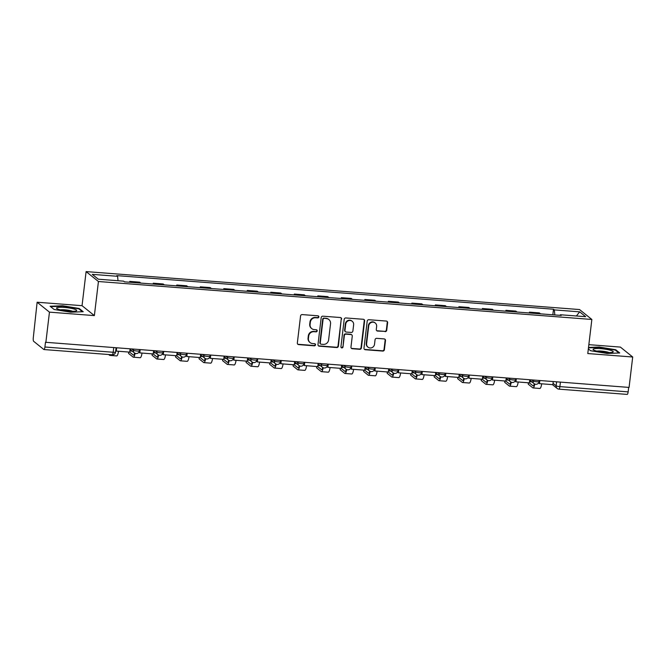 <?xml version="1.0" encoding="UTF-8"?>
<svg xmlns="http://www.w3.org/2000/svg" width="666" height="666" viewBox="0 0 666 666"><rect width="100%" height="100%" fill="white"/><g stroke="black" fill="none" stroke-linecap="round" stroke-linejoin="round"><path stroke-width="1" d="M318.848 316.933A1.074 1.024 128.8 0 0 317.94 315.801L302.222 314.593A1.532 1.465 128.8 0 0 300.566 315.975L297.344 342.99A1.532 1.465 128.8 0 0 298.643 344.605L314.36 345.812A1.074 1.024 128.8 0 0 315.16 343.922A1.074 1.024 128.8 0 0 314.61 343.706L312.579 343.556A4.903 4.679 128.8 0 1 308.416 338.386L308.683 336.139A4.903 4.679 128.8 0 1 313.994 331.701L316.025 331.859A1.074 1.024 128.8 0 0 316.825 329.97A1.074 1.024 128.8 0 0 316.275 329.753L314.244 329.595A4.903 4.679 128.8 0 1 310.081 324.434L310.348 322.186A4.903 4.679 128.8 0 1 315.659 317.749L317.69 317.898A1.074 1.024 128.8 0 0 318.848 316.933M311.746 328.613L311.388 328.33A4.903 4.679 128.8 0 1 309.723 324.142L309.99 321.894A4.903 4.679 128.8 0 1 315.301 317.457L317.332 317.615A1.074 1.024 128.8 0 0 318.29 315.892M297.694 344.131A1.532 1.465 128.8 0 0 298.285 344.314L314.002 345.521A1.074 1.024 128.8 0 0 314.96 343.798M310.081 342.574L309.723 342.282A4.903 4.679 128.8 0 1 308.058 338.095L308.325 335.847A4.903 4.679 128.8 0 1 313.636 331.41L315.667 331.568A1.074 1.024 128.8 0 0 316.625 329.845M385.056 331.643A1.532 1.465 128.8 0 0 386.721 330.253L387.62 322.677A1.532 1.465 128.8 0 0 386.322 321.062L368.864 319.722A1.532 1.465 128.8 0 0 367.207 321.104L363.986 348.11A1.532 1.465 128.8 0 0 365.284 349.725L382.742 351.074A1.532 1.465 128.8 0 0 384.399 349.683L385.489 340.534A1.532 1.465 128.8 0 0 384.19 338.919L376.723 338.345A1.532 1.465 128.8 0 0 375.066 339.727L374.525 344.264A4.096 3.913 128.8 0 1 367.998 347.153A4.096 3.913 128.8 0 1 366.608 343.656L368.731 325.882A4.096 3.913 128.8 0 1 375.249 322.993A4.096 3.913 128.8 0 1 376.64 326.49L376.29 329.454A1.532 1.465 128.8 0 0 377.589 331.069L384.698 331.352A1.532 1.465 128.8 0 0 386.355 329.961L387.262 322.386A1.532 1.465 128.8 0 0 386.913 321.237M94.372 315.601L82.043 305.677L37.13 302.231L49.459 312.146L94.372 315.601L98.435 281.51L591.858 319.464L587.787 353.554L632.7 357.001L629.07 387.421L45.479 342.274L44.913 347.011L113.178 352.264A3.122 0.508 6.8 0 0 115.559 352.056L116.051 347.96M49.459 312.146L45.837 342.565M341.616 319.139A1.532 1.465 128.8 0 0 340.318 317.524L322.86 316.184A1.532 1.465 128.8 0 0 321.203 317.565L317.982 344.572A1.532 1.465 128.8 0 0 319.28 346.187L336.738 347.527A1.532 1.465 128.8 0 0 338.395 346.145L341.258 318.848A1.532 1.465 128.8 0 0 340.909 317.699M345.862 317.948L363.32 319.289A1.532 1.465 128.8 0 1 364.618 320.904L361.397 347.91A1.532 1.465 128.8 0 1 359.74 349.3L352.272 348.726A1.532 1.465 128.8 0 1 350.965 347.111L352.272 336.155A1.532 1.465 128.8 0 0 350.974 334.548L346.02 334.166A1.532 1.465 128.8 0 0 344.364 335.547L342.998 346.953A1.074 1.024 128.8 0 1 341.292 347.71A1.074 1.024 128.8 0 1 340.934 346.795L344.205 319.339A1.532 1.465 128.8 0 1 345.862 317.948M37.13 302.231L33.3 337.67A3.122 0.774 -85.6 0 0 33.658 341.308L43.831 349.492A3.122 0.774 -85.6 0 0 43.956 349.542A3.122 0.774 -85.6 0 0 44.913 347.011M82.043 305.677L86.105 271.595L579.528 309.548L591.858 319.464M632.7 357.001L620.371 347.086L588.852 344.663M628.679 387.396L628.146 391.874A3.122 0.774 94.4 0 1 627.189 394.405L558.916 389.152A3.122 0.774 -85.6 0 0 559.881 386.621L628.146 391.874M140.834 283.1A7.176 1.773 -85.6 0 0 140.784 283.05L130.836 282.284A7.176 1.773 94.4 0 1 130.886 282.334M130.836 282.284L129.737 281.402L129.645 282.234M140.784 283.05L139.685 282.168L129.737 281.402M153.155 284.049L153.255 283.216L154.346 284.099A7.176 1.773 94.4 0 1 154.404 284.141M164.344 284.906A7.176 1.773 -85.6 0 0 164.294 284.857L163.195 283.982L153.255 283.216M176.665 285.856L176.765 285.023L177.855 285.905A7.176 1.773 94.4 0 1 177.914 285.947M187.854 286.713A7.176 1.773 -85.6 0 0 187.804 286.671L186.705 285.789L176.765 285.023M200.175 287.662L200.275 286.83L201.365 287.712A7.176 1.773 94.4 0 1 201.423 287.762M211.363 288.52A7.176 1.773 -85.6 0 0 211.313 288.478L210.215 287.595L200.275 286.83M223.684 289.469L223.784 288.636L224.875 289.519A7.176 1.773 94.4 0 1 224.933 289.568M234.882 290.334A7.176 1.773 -85.6 0 0 234.823 290.284L233.733 289.402L223.784 288.636M247.194 291.275L247.294 290.443L248.385 291.325A7.176 1.773 94.4 0 1 248.443 291.375M258.391 292.141A7.176 1.773 -85.6 0 0 258.333 292.091L257.243 291.209L247.294 290.443M270.704 293.09L270.804 292.257L271.903 293.14A7.176 1.773 94.4 0 1 271.953 293.182M281.901 293.947A7.176 1.773 -85.6 0 0 281.843 293.906L280.752 293.023L270.804 292.257M294.214 294.896L294.314 294.064L295.413 294.946A7.176 1.773 94.4 0 1 295.463 294.988M305.411 295.754A7.176 1.773 -85.6 0 0 305.353 295.712L304.262 294.83L294.314 294.064M317.724 296.703L317.824 295.87L318.922 296.753A7.176 1.773 94.4 0 1 318.972 296.803M328.921 297.569A7.176 1.773 -85.6 0 0 328.862 297.519L327.772 296.636L317.824 295.87M341.233 298.51L341.333 297.677L342.432 298.559A7.176 1.773 94.4 0 1 342.482 298.609M352.431 299.375A7.176 1.773 -85.6 0 0 352.381 299.325L351.282 298.443L341.333 297.677M364.743 300.324L364.843 299.492L365.942 300.374A7.176 1.773 94.4 0 1 365.992 300.416M375.94 301.182A7.176 1.773 -85.6 0 0 375.89 301.132L374.791 300.249L364.843 299.492M388.253 302.131L388.353 301.298L389.452 302.181A7.176 1.773 94.4 0 1 389.502 302.222M399.45 302.988A7.176 1.773 -85.6 0 0 399.4 302.947L398.301 302.064L388.353 301.298M411.763 303.937L411.863 303.105L412.962 303.987A7.176 1.773 94.4 0 1 413.012 304.029M422.96 304.795A7.176 1.773 -85.6 0 0 422.91 304.753L421.811 303.871L411.863 303.105M435.273 305.744L435.373 304.911L436.471 305.794A7.176 1.773 94.4 0 1 436.521 305.844M446.47 306.61A7.176 1.773 -85.6 0 0 446.42 306.56L445.321 305.677L435.373 304.911M458.782 307.55L458.882 306.718L459.981 307.6A7.176 1.773 94.4 0 1 460.031 307.65M469.98 308.416A7.176 1.773 -85.6 0 0 469.93 308.366L468.831 307.484L458.882 306.718M482.301 309.365L482.392 308.533L483.491 309.415A7.176 1.773 94.4 0 1 483.541 309.457M493.489 310.223A7.176 1.773 -85.6 0 0 493.439 310.181L492.34 309.299L482.392 308.533M505.81 311.172L505.91 310.339L507.001 311.222A7.176 1.773 94.4 0 1 507.051 311.263M516.999 312.029A7.176 1.773 -85.6 0 0 516.949 311.988L515.85 311.105L505.91 310.339M529.32 312.978L529.42 312.146L530.511 313.028A7.176 1.773 94.4 0 1 530.569 313.078M540.509 313.836A7.176 1.773 -85.6 0 0 540.459 313.794L539.36 312.912L529.42 312.146M554.828 314.943L554.337 309.898L579.653 311.846L585.697 316.7L560.372 314.752L561.222 315.434L124.467 281.843L123.626 281.16L98.31 279.212L92.266 274.359L117.591 276.298L118.015 280.727M554.337 309.898L553.496 309.215L116.741 275.624L117.591 276.298M98.435 281.51L86.105 271.595M79.196 308.491L62.654 305.761L50.108 306.252L54.121 309.474L70.663 312.204L83.2 311.713L79.196 308.491L79.129 309.099M588.344 348.901L590.634 350.741L607.184 353.471L619.721 352.98L615.717 349.758L599.167 347.028L588.519 347.444M552.83 314.785L553.496 309.215M560.372 314.752L560.114 315.351M576.415 315.984L579.653 311.846M615.642 350.366L615.717 349.758M318.331 345.721A1.532 1.465 128.8 0 0 318.922 345.895L336.38 347.244A1.532 1.465 128.8 0 0 338.037 345.854L341.258 318.848M324.234 318.406A1.074 1.024 128.8 0 0 323.077 319.38L320.246 343.082A1.074 1.024 128.8 0 0 321.162 344.214L323.301 344.38A4.903 4.679 128.8 0 0 328.613 339.943L330.544 323.734A4.903 4.679 128.8 0 0 326.382 318.573L323.876 318.115A1.074 1.024 128.8 0 0 322.719 319.089L323.077 319.38M320.612 343.997L320.254 343.706A1.074 1.024 128.8 0 1 319.888 342.79L322.719 319.089M328.879 319.555L328.521 319.264A4.903 4.679 128.8 0 0 326.024 318.281L326.382 318.573M323.876 318.115L326.024 318.281M351.323 348.26A1.532 1.465 128.8 0 0 351.914 348.435L359.382 349.009A1.532 1.465 128.8 0 0 361.039 347.627L364.26 320.621A1.532 1.465 128.8 0 0 363.911 319.472M351.756 334.848L351.398 334.565A1.532 1.465 128.8 0 0 350.616 334.257L345.662 333.874A1.532 1.465 128.8 0 0 344.006 335.264L342.998 346.953M341.134 347.544A1.074 1.024 128.8 0 0 342.64 346.661M353.629 324.792A4.096 3.913 128.8 0 0 348.21 320.812A4.096 3.913 128.8 0 0 345.721 324.184L344.971 330.444A1.532 1.465 128.8 0 0 346.27 332.059L351.223 332.442A1.532 1.465 128.8 0 0 352.88 331.06L353.629 324.792M352.239 321.295L351.881 321.004A4.096 3.913 128.8 0 0 345.354 323.892L345.721 324.184M345.488 331.751L345.13 331.468A1.532 1.465 128.8 0 1 344.613 330.161L345.354 323.892M376.64 330.594A1.532 1.465 128.8 0 0 377.231 330.777L384.698 331.352M375.249 322.993L374.891 322.702A4.096 3.913 128.8 0 0 368.373 325.591L368.731 325.882M367.998 347.153L367.64 346.869A4.096 3.913 128.8 0 1 366.25 343.373L368.373 325.591M364.335 349.259A1.532 1.465 128.8 0 0 364.926 349.442L382.384 350.782A1.532 1.465 128.8 0 0 384.041 349.392L385.131 340.243A1.532 1.465 128.8 0 0 384.781 339.094M130.07 349.042L129.704 352.123L116.292 351.09L116.658 348.01M116.15 347.968L115.817 350.716L116.292 351.09M108.658 354.52L109.599 355.278A6.244 1.54 -85.6 0 0 109.848 355.386A6.244 1.54 -85.6 0 0 110.656 354.678M109.848 355.386L116.633 355.91A6.244 1.54 -85.6 0 0 118.498 351.265M59.307 309.573A10.14 1.64 6.8 0 0 76.215 310.905A10.14 1.64 6.8 0 0 73.934 308.999A10.14 1.64 6.8 0 0 61.672 307.276A10.14 1.64 6.8 0 0 56.91 308.599A10.14 1.64 6.8 0 0 59.307 309.573M72.586 311.313A6.943 1.124 6.8 0 0 71.412 310.897A6.943 1.124 6.8 0 0 60.348 309.856M50.599 306.643L62.737 306.169L78.771 308.808L82.418 311.746M595.82 350.84A10.14 1.64 6.8 0 0 612.737 352.172A10.14 1.64 6.8 0 0 610.456 350.266A10.14 1.64 6.8 0 0 598.193 348.543A10.14 1.64 6.8 0 0 593.431 349.866A10.14 1.64 6.8 0 0 595.82 350.84M609.099 352.58A6.943 1.124 6.8 0 0 607.933 352.164A6.943 1.124 6.8 0 0 596.869 351.124M588.469 347.86L599.258 347.436L615.292 350.075L618.93 353.013M132.301 351.19A3.513 0.566 6.8 0 0 129.828 351.074M128.804 352.056L128.638 353.488A3.513 0.566 -173.2 0 1 128.546 353.33L128.696 352.048M153.58 350.849L153.213 353.929L139.802 352.897L140.168 349.817M139.66 349.783L139.336 352.522L139.802 352.897M134.607 353.03A4.212 1.041 94.4 0 1 133.516 355.169A4.212 1.041 94.4 0 1 133.35 355.103L129.645 352.123M128.638 353.488L133.108 357.084A6.244 1.54 -85.6 0 0 133.367 357.192A6.244 1.54 -85.6 0 0 135.106 353.305M133.367 357.192L140.143 357.717A6.244 1.54 -85.6 0 0 142.008 353.072M155.811 353.005A3.513 0.566 6.8 0 0 153.338 352.88M152.314 353.862L152.148 355.294A3.513 0.566 -173.2 0 1 152.056 355.145L152.206 353.854M177.089 352.655L176.723 355.736L163.312 354.712L163.678 351.631M163.17 351.59L162.845 354.329L163.312 354.712M158.117 354.836A4.212 1.041 94.4 0 1 157.026 356.984A4.212 1.041 94.4 0 1 156.86 356.909L153.155 353.929M152.148 355.294L156.627 358.899A6.244 1.54 -85.6 0 0 156.876 358.999A6.244 1.54 -85.6 0 0 158.616 355.111M156.876 358.999L163.653 359.523A6.244 1.54 -85.6 0 0 165.518 354.878M179.321 354.812A3.513 0.566 6.8 0 0 176.848 354.687M175.832 355.669L175.657 357.101A3.513 0.566 -173.2 0 1 175.566 356.951L175.716 355.661M200.599 354.47L200.233 357.55L186.821 356.518L187.188 353.438M186.68 353.396L186.355 356.144L186.821 356.518M181.627 356.651A4.212 1.041 94.4 0 1 180.536 358.791A4.212 1.041 94.4 0 1 180.369 358.716L176.665 355.736M175.657 357.101L180.136 360.706A6.244 1.54 -85.6 0 0 180.386 360.814A6.244 1.54 -85.6 0 0 182.126 356.918M180.386 360.814L187.163 361.33A6.244 1.54 -85.6 0 0 189.027 356.685M202.83 356.618A3.513 0.566 6.8 0 0 200.358 356.493M199.342 357.476L199.167 358.916A3.513 0.566 -173.2 0 1 199.076 358.758L199.226 357.467M224.109 356.277L223.743 359.357L210.331 358.325L210.697 355.244M210.19 355.203L209.865 357.95L210.331 358.325M205.136 358.458A4.212 1.041 94.4 0 1 204.046 360.597A4.212 1.041 94.4 0 1 203.879 360.522L200.175 357.542M199.167 358.916L203.646 362.512A6.244 1.54 -85.6 0 0 203.896 362.62A6.244 1.54 -85.6 0 0 205.636 358.733M203.896 362.62L210.672 363.145A6.244 1.54 -85.6 0 0 212.537 358.491M226.34 358.425A3.513 0.566 6.8 0 0 223.868 358.3M222.852 359.29L222.677 360.722A3.513 0.566 -173.2 0 1 222.586 360.564L222.735 359.282M247.619 358.083L247.252 361.163L233.841 360.131L234.207 357.051M233.699 357.018L233.375 359.757L233.841 360.131M228.646 360.264A4.212 1.041 94.4 0 1 227.564 362.404A4.212 1.041 94.4 0 1 227.389 362.337L223.684 359.349M222.677 360.722L227.156 364.319A6.244 1.54 -85.6 0 0 227.406 364.427A6.244 1.54 -85.6 0 0 229.154 360.539M227.406 364.427L234.182 364.951A6.244 1.54 -85.6 0 0 236.047 360.306M249.85 360.231A3.513 0.566 6.8 0 0 247.377 360.115M246.362 361.097L246.187 362.529A3.513 0.566 -173.2 0 1 246.095 362.379L246.245 361.089M271.129 359.89L270.762 362.97L257.351 361.938L257.717 358.857M257.209 358.824L256.885 361.563L257.351 361.938M252.156 362.071A4.212 1.041 94.4 0 1 251.074 364.21A4.212 1.041 94.4 0 1 250.899 364.144L247.194 361.163M246.187 362.529L250.666 366.125A6.244 1.54 -85.6 0 0 250.915 366.233A6.244 1.54 -85.6 0 0 252.664 362.346M250.915 366.233L257.7 366.758A6.244 1.54 -85.6 0 0 259.557 362.113M273.36 362.046A3.513 0.566 6.8 0 0 270.887 361.921M269.872 362.903L269.697 364.335A3.513 0.566 -173.2 0 1 269.605 364.185L269.755 362.895M294.638 361.705L294.272 364.785L280.861 363.753L281.227 360.672M280.719 360.631L280.394 363.378L280.861 363.753M275.666 363.877A4.212 1.041 94.4 0 1 274.583 366.025A4.212 1.041 94.4 0 1 274.409 365.95L270.704 362.97M269.697 364.335L274.176 367.94A6.244 1.54 -85.6 0 0 274.425 368.048A6.244 1.54 -85.6 0 0 276.174 364.152M274.425 368.048L281.21 368.564A6.244 1.54 -85.6 0 0 283.067 363.919M296.87 363.852A3.513 0.566 6.8 0 0 294.397 363.728M293.381 364.71L293.207 366.15A3.513 0.566 -173.2 0 1 293.115 365.992L293.265 364.702M318.148 363.511L317.782 366.591L304.37 365.559L304.737 362.479M304.229 362.437L303.904 365.184L304.37 365.559M299.176 365.692A4.212 1.041 94.4 0 1 298.093 367.832A4.212 1.041 94.4 0 1 297.918 367.757L294.214 364.777M293.207 366.15L297.685 369.747A6.244 1.54 -85.6 0 0 297.935 369.855A6.244 1.54 -85.6 0 0 299.683 365.967M297.935 369.855L304.72 370.371A6.244 1.54 -85.6 0 0 306.576 365.726M320.379 365.659A3.513 0.566 6.8 0 0 317.907 365.534M316.891 366.525L316.716 367.957A3.513 0.566 -173.2 0 1 316.625 367.798L316.775 366.516M341.666 365.318L341.292 368.398L327.88 367.366L328.246 364.285M327.739 364.244L327.414 366.991L327.88 367.366M322.685 367.499A4.212 1.041 94.4 0 1 321.603 369.638A4.212 1.041 94.4 0 1 321.428 369.563L317.724 366.583M316.716 367.957L321.195 371.553A6.244 1.54 -85.6 0 0 321.445 371.661A6.244 1.54 -85.6 0 0 323.193 367.774M321.445 371.661L328.23 372.186A6.244 1.54 -85.6 0 0 330.086 367.54M343.889 367.465A3.513 0.566 6.8 0 0 341.417 367.341M340.401 368.331L340.226 369.763A3.513 0.566 -173.2 0 1 340.135 369.605L340.293 368.323M365.176 367.124L364.801 370.204L351.39 369.172L351.756 366.092M351.248 366.059L350.924 368.798L351.39 369.172M346.195 369.305A4.212 1.041 94.4 0 1 345.113 371.445A4.212 1.041 94.4 0 1 344.946 371.378L341.233 368.39M340.226 369.763L344.705 373.36A6.244 1.54 -85.6 0 0 344.955 373.468A6.244 1.54 -85.6 0 0 346.703 369.58M344.955 373.468L351.74 373.992A6.244 1.54 -85.6 0 0 353.604 369.347M367.399 369.28A3.513 0.566 6.8 0 0 364.935 369.155M363.911 370.138L363.744 371.57A3.513 0.566 -173.2 0 1 363.644 371.42L363.803 370.13M388.686 368.931L388.32 372.011L374.9 370.987L375.266 367.907M374.767 367.865L374.434 370.604L374.9 370.987M369.705 371.112A4.212 1.041 94.4 0 1 368.623 373.26A4.212 1.041 94.4 0 1 368.456 373.185L364.743 370.204M363.744 371.57L368.215 375.174A6.244 1.54 -85.6 0 0 368.465 375.274A6.244 1.54 -85.6 0 0 370.213 371.387M368.465 375.274L375.249 375.799A6.244 1.54 -85.6 0 0 377.114 371.153M390.909 371.087A3.513 0.566 6.8 0 0 388.445 370.962M387.421 371.944L387.254 373.376A3.513 0.566 -173.2 0 1 387.154 373.226L387.312 371.936M412.196 370.746L411.829 373.826L398.41 372.793L398.784 369.713M398.276 369.672L397.943 372.419L398.41 372.793M393.215 372.927A4.212 1.041 94.4 0 1 392.132 375.066A4.212 1.041 94.4 0 1 391.966 374.991L388.253 372.011M387.254 373.376L391.725 376.981A6.244 1.54 -85.6 0 0 391.974 377.089A6.244 1.54 -85.6 0 0 393.723 373.193M391.974 377.089L398.759 377.605A6.244 1.54 -85.6 0 0 400.624 372.96M414.427 372.893A3.513 0.566 6.8 0 0 411.954 372.769M410.93 373.751L410.764 375.191A3.513 0.566 -173.2 0 1 410.664 375.033L410.822 373.743M435.706 372.552L435.339 375.632L421.919 374.6L422.294 371.52M421.786 371.478L421.453 374.225L421.919 374.6M416.725 374.733A4.212 1.041 94.4 0 1 415.642 376.873A4.212 1.041 94.4 0 1 415.476 376.798L411.763 373.817M410.764 375.191L415.234 378.788A6.244 1.54 -85.6 0 0 415.484 378.896A6.244 1.54 -85.6 0 0 417.232 375.008M415.484 378.896L422.269 379.42A6.244 1.54 -85.6 0 0 424.134 374.767M437.937 374.7A3.513 0.566 6.8 0 0 435.464 374.575M434.44 375.566L434.274 376.998A3.513 0.566 -173.2 0 1 434.174 376.839L434.332 375.557M459.215 374.359L458.849 377.439L445.437 376.407L445.804 373.326M445.296 373.285L444.963 376.032L445.437 376.407M440.234 376.54A4.212 1.041 94.4 0 1 439.152 378.679A4.212 1.041 94.4 0 1 438.986 378.613L435.273 375.624M434.274 376.998L438.744 380.594A6.244 1.54 -85.6 0 0 438.994 380.702A6.244 1.54 -85.6 0 0 440.742 376.814M438.994 380.702L445.779 381.227A6.244 1.54 -85.6 0 0 447.644 376.581M461.446 376.506A3.513 0.566 6.8 0 0 458.974 376.39M457.95 377.372L457.783 378.804A3.513 0.566 -173.2 0 1 457.684 378.646L457.842 377.364M482.725 376.165L482.359 379.245L468.947 378.213L469.314 375.133M468.806 375.1L468.473 377.838L468.947 378.213M463.752 378.346A4.212 1.041 94.4 0 1 462.662 380.486A4.212 1.041 94.4 0 1 462.495 380.419L458.791 377.439M457.783 378.804L462.254 382.401A6.244 1.54 -85.6 0 0 462.504 382.509A6.244 1.54 -85.6 0 0 464.252 378.621M462.504 382.509L469.289 383.033A6.244 1.54 -85.6 0 0 471.153 378.388M484.956 378.321A3.513 0.566 6.8 0 0 482.484 378.196M481.46 379.179L481.293 380.611A3.513 0.566 -173.2 0 1 481.202 380.461L481.352 379.17M506.235 377.98L505.869 381.06L492.457 380.028L492.823 376.948M492.316 376.906L491.991 379.653L492.457 380.028M487.262 380.153A4.212 1.041 94.4 0 1 486.172 382.301A4.212 1.041 94.4 0 1 486.005 382.226L482.301 379.245M481.293 380.611L485.764 384.215A6.244 1.54 -85.6 0 0 486.022 384.324A6.244 1.54 -85.6 0 0 487.762 380.428M486.022 384.324L492.798 384.84A6.244 1.54 -85.6 0 0 494.663 380.194M508.466 380.128A3.513 0.566 6.8 0 0 505.993 380.003M504.97 380.985L504.803 382.426A3.513 0.566 -173.2 0 1 504.711 382.267L504.861 380.977M529.745 379.786L529.378 382.867L515.967 381.834L516.333 378.754M515.825 378.713L515.501 381.46L515.967 381.834M510.772 381.968A4.212 1.041 94.4 0 1 509.681 384.107A4.212 1.041 94.4 0 1 509.515 384.032L505.81 381.052M504.803 382.426L509.282 386.022A6.244 1.54 -85.6 0 0 509.532 386.13A6.244 1.54 -85.6 0 0 511.272 382.242M509.532 386.13L516.308 386.646A6.244 1.54 -85.6 0 0 518.173 382.001M531.976 381.934A3.513 0.566 6.8 0 0 529.503 381.809M528.488 382.8L528.313 384.232A3.513 0.566 -173.2 0 1 528.221 384.074L528.371 382.792M553.255 381.593L552.888 384.673L539.477 383.641L539.843 380.561M539.335 380.519L539.01 383.266L539.477 383.641M534.282 383.774A4.212 1.041 94.4 0 1 533.191 385.914A4.212 1.041 94.4 0 1 533.025 385.839L529.32 382.858M528.313 384.232L532.792 387.828A6.244 1.54 -85.6 0 0 533.041 387.937A6.244 1.54 -85.6 0 0 534.781 384.049M533.041 387.937L539.818 388.461A6.244 1.54 -85.6 0 0 541.683 383.807M553.046 383.325L556.143 385.814A3.122 0.508 6.8 0 0 559.881 386.621L560.414 382.142M556.618 381.851L556.143 385.814A3.122 2.98 -51.2 0 0 557.201 388.478A3.122 3.122 0 0 0 558.916 389.152A3.122 0.774 -85.6 0 1 558.791 389.102A3.122 2.98 -51.2 0 1 557.201 388.478L552.43 384.64M516.949 311.988L507.001 311.222M493.439 310.181L483.491 309.415M469.93 308.366L459.981 307.6M446.42 306.56L436.471 305.794M422.91 304.753L412.962 303.987M399.4 302.947L389.452 302.181M375.89 301.132L365.942 300.374M352.381 299.325L342.432 298.559M328.862 297.519L318.922 296.753M305.353 295.712L295.413 294.946M281.843 293.906L271.903 293.14M258.333 292.091L248.385 291.325M234.823 290.284L224.875 289.519M211.313 288.478L201.365 287.712M187.804 286.671L177.855 285.905M164.294 284.857L154.346 284.099M540.459 313.794L530.511 313.028M531.743 379.936L533 380.944A3.122 0.508 6.8 0 0 536.346 381.726A3.122 0.508 6.8 0 0 539.11 381.551L539.235 380.511M533.108 380.045L533 380.944A3.122 2.98 -51.2 0 0 534.057 383.608A3.122 3.122 0 0 0 539.11 381.551M508.233 378.13L509.49 379.137A3.122 0.508 6.8 0 0 512.837 379.911A3.122 0.508 6.8 0 0 515.601 379.737L515.725 378.704M509.598 378.238L509.49 379.137A3.122 2.98 -51.2 0 0 510.547 381.801A3.122 3.122 0 0 0 515.601 379.737M484.723 376.323L485.98 377.331A3.122 0.508 6.8 0 0 489.327 378.105A3.122 0.508 6.8 0 0 492.091 377.93L492.216 376.898M486.088 376.423L485.98 377.331A3.122 2.98 -51.2 0 0 487.037 379.995A3.122 3.122 0 0 0 492.091 377.93M461.213 374.517L462.47 375.524A3.122 0.508 6.8 0 0 465.817 376.298A3.122 0.508 6.8 0 0 468.581 376.124L468.706 375.091M462.579 374.617L462.47 375.524A3.122 2.98 -51.2 0 0 463.528 378.188A3.122 3.122 0 0 0 468.581 376.124M437.704 372.702L438.961 373.718A3.122 0.508 6.8 0 0 442.307 374.492A3.122 0.508 6.8 0 0 445.071 374.317L445.196 373.285M439.069 372.81L438.961 373.718A3.122 2.98 -51.2 0 0 440.018 376.373A3.122 3.122 0 0 0 445.071 374.317M414.194 370.895L415.451 371.903A3.122 0.508 6.8 0 0 418.797 372.685A3.122 0.508 6.8 0 0 421.561 372.51L421.686 371.47M415.559 371.004L415.451 371.903A3.122 2.98 -51.2 0 0 416.508 374.567A3.122 3.122 0 0 0 421.561 372.51M390.684 369.089L391.933 370.096A3.122 0.508 6.8 0 0 395.279 370.87A3.122 0.508 6.8 0 0 398.052 370.696L398.176 369.663M392.041 369.197L391.933 370.096A3.122 2.98 -51.2 0 0 392.998 372.76A3.122 3.122 0 0 0 398.052 370.696M367.174 367.282L368.423 368.29A3.122 0.508 6.8 0 0 371.77 369.064A3.122 0.508 6.8 0 0 374.542 368.889L374.658 367.857M368.531 367.382L368.423 368.29A3.122 2.98 -51.2 0 0 369.488 370.954A3.122 3.122 0 0 0 374.542 368.889M343.664 365.468L344.913 366.483A3.122 0.508 6.8 0 0 348.26 367.257A3.122 0.508 6.8 0 0 351.032 367.083L351.149 366.05M345.021 365.576L344.913 366.483A3.122 2.98 -51.2 0 0 345.979 369.147A3.122 3.122 0 0 0 351.032 367.083M320.155 363.661L321.403 364.668A3.122 0.508 6.8 0 0 324.75 365.451A3.122 0.508 6.8 0 0 327.522 365.276L327.639 364.235M321.512 363.769L321.403 364.668A3.122 2.98 -51.2 0 0 322.461 367.332A3.122 3.122 0 0 0 327.522 365.276M296.645 361.854L297.893 362.862A3.122 0.508 6.8 0 0 301.24 363.636A3.122 0.508 6.8 0 0 304.004 363.461L304.129 362.429M298.002 361.963L297.893 362.862A3.122 2.98 -51.2 0 0 298.951 365.526A3.122 3.122 0 0 0 304.004 363.461M273.127 360.048L274.384 361.055A3.122 0.508 6.8 0 0 277.73 361.829A3.122 0.508 6.8 0 0 280.494 361.655L280.619 360.622M274.492 360.148L274.384 361.055A3.122 2.98 -51.2 0 0 275.441 363.719A3.122 3.122 0 0 0 280.494 361.655M249.617 358.241L250.874 359.249A3.122 0.508 6.8 0 0 254.221 360.023A3.122 0.508 6.8 0 0 256.984 359.848L257.109 358.816M250.982 358.341L250.874 359.249A3.122 2.98 -51.2 0 0 251.931 361.913A3.122 3.122 0 0 0 256.984 359.848M226.107 356.427L227.364 357.442A3.122 0.508 6.8 0 0 230.711 358.216A3.122 0.508 6.8 0 0 233.475 358.042L233.6 357.009M227.472 356.535L227.364 357.442A3.122 2.98 -51.2 0 0 228.421 360.098A3.122 3.122 0 0 0 233.475 358.042M202.597 354.62L203.854 355.627A3.122 0.508 6.8 0 0 207.201 356.41A3.122 0.508 6.8 0 0 209.965 356.235L210.09 355.194M203.963 354.728L203.854 355.627A3.122 2.98 -51.2 0 0 204.912 358.291A3.122 3.122 0 0 0 209.965 356.235M179.087 352.814L180.344 353.821A3.122 0.508 6.8 0 0 183.691 354.595A3.122 0.508 6.8 0 0 186.455 354.42L186.58 353.388M180.453 352.922L180.344 353.821A3.122 2.98 -51.2 0 0 181.402 356.485A3.122 3.122 0 0 0 186.455 354.42M155.578 351.007L156.835 352.014A3.122 0.508 6.8 0 0 160.181 352.789A3.122 0.508 6.8 0 0 162.945 352.614L163.07 351.581M156.943 351.107L156.835 352.014A3.122 2.98 -51.2 0 0 157.892 354.678A3.122 3.122 0 0 0 162.945 352.614M132.068 349.2L133.325 350.208A3.122 0.508 6.8 0 0 136.672 350.982A3.122 0.508 6.8 0 0 139.435 350.807L139.56 349.775M133.433 349.3L133.325 350.208A3.122 2.98 -51.2 0 0 134.382 352.872A3.122 3.122 0 0 0 139.435 350.807M135.972 353.496A3.122 2.98 -51.2 0 1 134.382 352.872L130.028 349.367M159.482 355.303A3.122 2.98 -51.2 0 1 157.892 354.678L153.538 351.173M182.992 357.109A3.122 2.98 -51.2 0 1 181.402 356.485L177.048 352.988M206.502 358.916A3.122 2.98 -51.2 0 1 204.912 358.291L200.558 354.795M230.011 360.731A3.122 2.98 -51.2 0 1 228.421 360.098L224.076 356.601M253.521 362.537A3.122 2.98 -51.2 0 1 251.931 361.913L247.585 358.408M277.031 364.344A3.122 2.98 -51.2 0 1 275.441 363.719L271.095 360.214M300.549 366.15A3.122 2.98 -51.2 0 1 298.951 365.526L294.605 362.029M324.059 367.965A3.122 2.98 -51.2 0 1 322.461 367.332L318.115 363.836M347.569 369.772A3.122 2.98 -51.2 0 1 345.979 369.147L341.625 365.642M371.079 371.578A3.122 2.98 -51.2 0 1 369.488 370.954L365.135 367.449M394.588 373.385A3.122 2.98 -51.2 0 1 392.998 372.76L388.644 369.264M418.098 375.191A3.122 2.98 -51.2 0 1 416.508 374.567L412.154 371.07M441.608 377.006A3.122 2.98 -51.2 0 1 440.018 376.373L435.664 372.877M465.118 378.812A3.122 2.98 -51.2 0 1 463.528 378.188L459.174 374.683M488.628 380.619A3.122 2.98 -51.2 0 1 487.037 379.995L482.683 376.49M512.137 382.426A3.122 2.98 -51.2 0 1 510.547 381.801L506.193 378.305M535.647 384.24A3.122 2.98 -51.2 0 1 534.057 383.608L529.703 380.111M113.719 347.785L113.178 352.264A3.122 0.774 -85.6 0 1 112.221 354.795A3.122 3.122 0 0 0 115.559 352.056M112.096 354.745A3.122 0.774 -85.6 0 0 112.221 354.795L43.956 349.542M138.761 352.397L139.344 352.439M162.271 354.204L162.854 354.254M185.789 356.01L186.363 356.06M209.299 357.825L209.873 357.867M232.809 359.632L233.383 359.673M256.318 361.438L256.893 361.48M279.828 363.245L280.403 363.295M303.338 365.06L303.912 365.101M326.848 366.866L327.422 366.908M350.358 368.673L350.932 368.714M373.867 370.479L374.442 370.529M397.377 372.286L397.952 372.336M420.887 374.101L421.47 374.142M444.397 375.907L444.98 375.949M467.907 377.714L468.489 377.755M491.416 379.52L491.999 379.57M514.926 381.335L515.509 381.377M538.444 383.141L539.019 383.183"/></g></svg>
